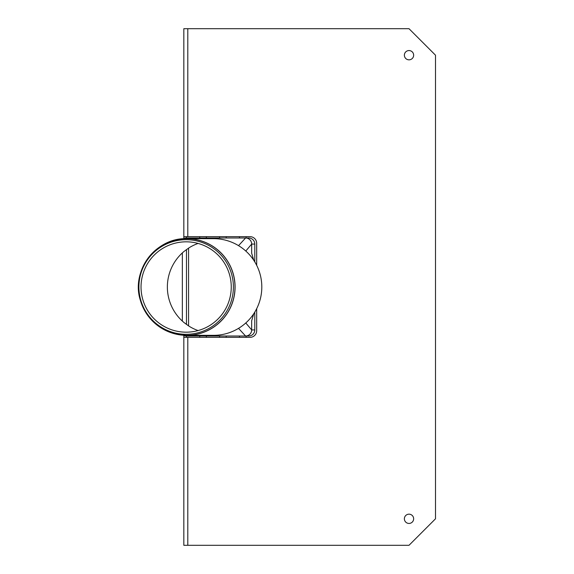 <?xml version="1.0" encoding="UTF-8"?>
<svg xmlns="http://www.w3.org/2000/svg" width="574" height="574" viewBox="0 0 574 574"><rect width="100%" height="100%" fill="white"/><g stroke="black" fill="none" stroke-linecap="round" stroke-linejoin="round"><path stroke-width="0.86" d="M186.478 324.461L186.478 249.539L186.478 324.461M188.573 325.896L188.573 248.104M413.646 55.19A4.635 4.635 0 0 1 406.693 59.208A4.635 4.635 0 0 1 406.693 51.179A4.635 4.635 0 0 1 413.646 55.19M413.646 518.81A4.635 4.635 0 0 1 406.693 522.821A4.635 4.635 0 0 1 406.693 514.792A4.635 4.635 0 0 1 413.646 518.81M256.678 265.31L256.678 243.29A6.623 6.623 0 0 0 250.056 236.667L183.823 236.667L183.823 28.7L409.011 28.7L435.501 55.19L435.501 518.81L409.011 545.3L183.823 545.3L183.823 335.474M256.678 308.69L256.678 330.71A6.623 6.623 0 0 1 250.056 337.333L183.823 337.333M186.478 236.667L186.478 237.988M186.478 336.012L186.478 337.333M183.823 238.526L183.823 236.667M138.901 287A47.305 47.24 90 0 1 209.768 246.031A47.305 47.24 90 0 1 209.768 327.969A47.305 47.24 90 0 1 138.901 287M141.032 287A45.181 45.116 90 0 1 208.699 247.875A45.181 45.116 90 0 1 208.699 326.125A45.181 45.116 90 0 1 141.032 287M183.336 238.777A6.092 6.084 90 0 1 186.32 237.988L245.586 237.988A6.092 6.084 90 0 1 251.67 244.079L251.67 253.249L253.794 260.323A48.345 48.281 90 0 1 213.528 335.345L186.794 335.345A48.345 48.281 -90 0 0 235.075 287A48.345 48.281 -90 0 0 146.564 260.266M253.794 313.684L251.67 320.751L251.67 329.921A6.092 6.084 90 0 1 245.586 336.012L186.32 336.012A6.092 6.084 90 0 1 183.336 335.223M146.564 313.734A48.345 48.281 -90 0 0 186.794 335.345C163.518 333.982 148.035 322.287 140.35 300.252C130.793 270.835 155.906 237.514 186.794 238.655L213.528 238.655A48.345 48.281 90 0 1 253.794 260.323M196.782 330.079L195.339 329.49A46.229 46.164 -90 0 0 196.782 330.079A46.229 46.164 90 0 0 198.087 330.567M195.339 329.49A46.229 46.164 90 0 1 188.846 326.068L184.075 322.595A46.229 46.164 90 0 1 184.075 251.405L188.846 247.932A46.229 46.164 90 0 1 198.087 243.433M182.353 252.904L182.353 321.096M254.791 261.895L254.791 244.079A6.092 6.084 -90 0 0 248.707 237.988L245.586 237.988L238.533 245.643M238.533 328.357L245.586 336.012L248.707 336.012A6.092 6.084 -90 0 0 254.791 329.921L254.791 312.105M199.723 236.667L199.723 237.988M199.723 336.012L199.723 337.333M206.346 337.333L206.346 336.012M206.346 237.988L206.346 236.667M219.591 236.667L219.591 237.988M219.591 336.012L219.591 337.333M246.081 337.333L246.081 336.012M246.081 237.988L246.081 236.667M226.213 337.333L226.213 336.012M226.213 237.988L226.213 236.667M239.458 236.667L239.458 237.988M239.458 336.012L239.458 337.333M187.798 337.333L187.798 545.3M187.798 28.7L187.798 236.667M186.744 335.302A48.302 48.238 90 0 1 138.506 287A48.302 48.238 90 0 1 186.744 238.698A48.302 48.238 90 0 1 234.981 287A48.302 48.238 90 0 1 186.744 335.302M186.32 237.988L186.514 238.655M186.32 336.012L186.514 335.345M254.791 329.921L251.67 329.921L245.78 322.975M254.791 244.079L251.67 244.079L245.78 251.025"/></g></svg>

